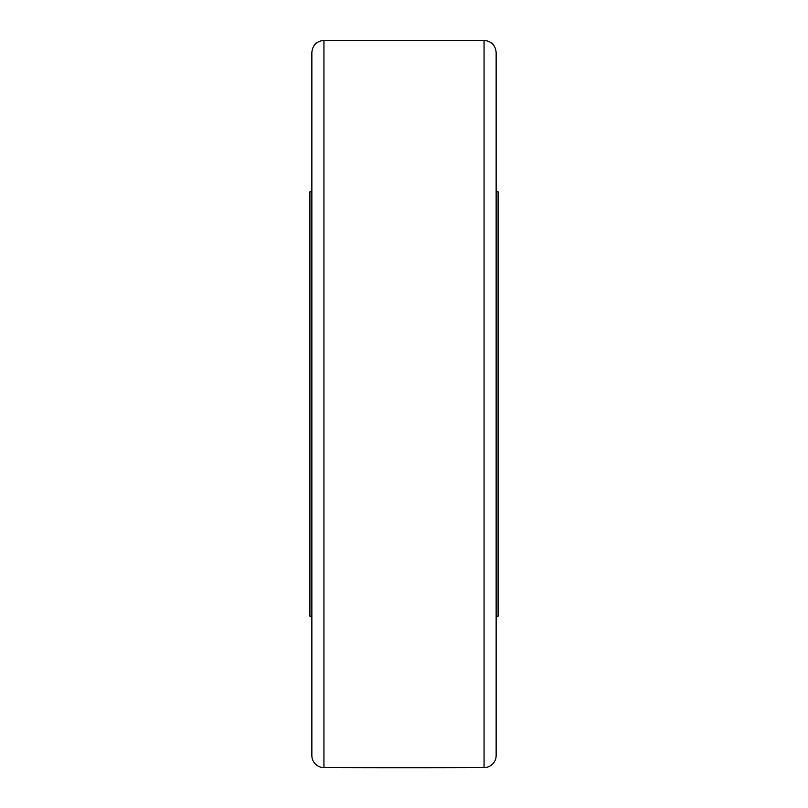 <?xml version="1.0" encoding="UTF-8"?>
<svg xmlns="http://www.w3.org/2000/svg" width="808" height="808" viewBox="0 0 808 808"><rect width="100%" height="100%" fill="white"/><g stroke="black" fill="none" stroke-linecap="round" stroke-linejoin="round"><path stroke-width="1.21" d="M323.937 767.6A12.12 12.12 0 0 1 311.858 755.48L311.858 52.52C312.565 45.177 316.595 41.137 323.937 40.4L484.063 40.4L484.063 767.6A24248.807 24248.807 0 0 1 323.937 767.6L323.937 40.4M484.063 767.6A12.12 12.12 0 0 0 496.142 755.48L496.142 52.52C495.435 45.177 491.405 41.137 484.063 40.4M309.919 191.819L309.919 616.181L309.919 191.819L311.858 191.819M498.082 616.181L498.082 191.819L498.082 616.181L496.142 616.181M309.919 616.181L311.858 616.181M498.082 191.819L496.142 191.819"/></g></svg>
